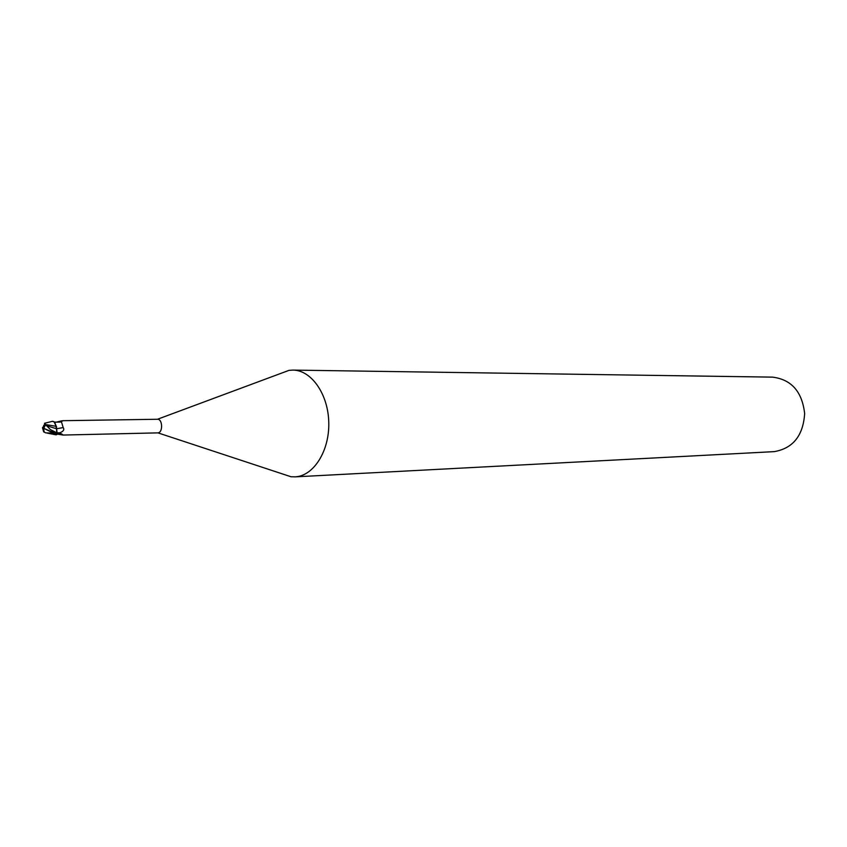 <?xml version="1.0" encoding="UTF-8"?>
<svg xmlns="http://www.w3.org/2000/svg" width="847" height="847" viewBox="0 0 847 847"><rect width="100%" height="100%" fill="white"/><g stroke="black" fill="none" stroke-linecap="round" stroke-linejoin="round"><path stroke-width="1.27" d="M281.098 473.494L291.05 476.766L295.338 476.85C313.761 475.855 329.536 450.837 328.774 422.515C328.244 394.194 311.357 370.086 292.914 370.097L289.028 370.351L279.203 374.003M291.05 476.766L157.923 432.859C163.122 432.658 162.645 418.842 157.457 419.265L289.028 370.351M294.936 476.872L774.359 451.62C793.088 448.275 803.189 435.602 804.65 413.58C802.141 391.663 791.447 379.509 772.58 377.137L292.914 370.097M57.183 433.78L56.611 428.751L63.186 427.587C64.573 429.598 63.483 431.324 59.915 432.775L57.12 433.495L56.294 426.359L53.975 421.7L52.292 421.361M56.918 434.342L60.952 433.675L63.281 435.03L57.363 434.13M55.521 422.314L62.922 420.694L61.376 421.573L63.186 427.587M55.807 422.261L61.884 420.79M42.509 427.788L43.673 431.885L43.599 428.233L56.58 434.712L57.289 433.833L50.1 429.313L45.558 424.548L56.294 426.359L56.611 428.751L54.568 422.134L52.567 421.287L53.975 421.7L56.294 426.359L54.568 422.134M52.345 421.319L50.852 421.721M61.863 434.003L62.138 435.019M55.521 434.744L56.336 434.765L55.531 434.755M56.569 427.121L56.431 426.39M56.58 434.712L55.108 434.627M46.394 425.734L56.495 428.709L56.77 432.817L51.985 430.361M45.611 432.849L52.302 433.082L52.694 432.171L43.8 428.37L43.949 431.906L45.611 432.849M45.59 424.379L44.563 423.32M44.139 425.173L43.652 428.084M43.419 426.602L42.668 427.481M45.558 424.548L43.8 428.37M43.599 428.233L43.059 428.127L43.79 425.31M54.346 433.378L52.694 432.171M52.302 433.082L54.272 433.505M56.781 432.828L59.915 432.775M53.806 432.912L54.187 431.896M63.123 435.051L157.711 432.881M61.376 421.573C61.64 422.102 59.343 422.272 54.483 422.05M62.858 420.694L157.457 419.265M44.796 423.489L43.282 427.989M44.499 423.278L52.556 421.298M43.578 430.244L44.531 432.341M55.913 434.786L47.104 433.113M43.059 428.127L43.335 430.191"/></g></svg>
